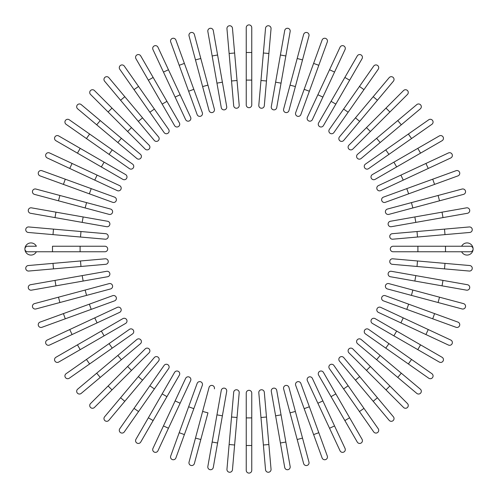 <?xml version="1.0" encoding="UTF-8"?>
<svg xmlns="http://www.w3.org/2000/svg" width="498" height="498" viewBox="0 0 498 498"><rect width="100%" height="100%" fill="white"/><g stroke="black" fill="none" stroke-linecap="round" stroke-linejoin="round"><path stroke-width="0.75" d="M251.758 27.658L251.758 104.935A2.758 2.758 0 0 1 249 107.693A2.758 2.758 0 0 1 246.242 104.935L246.242 27.658A2.758 2.758 0 0 1 249 24.9A2.758 2.758 0 0 1 251.758 27.658M234.62 53.006L232.46 28.262A2.758 2.758 0 0 0 229.466 25.753A2.758 2.758 0 0 0 226.957 28.741L229.124 53.485L234.62 53.006L239.196 105.246A2.758 2.758 0 0 1 236.687 108.234A2.758 2.758 0 0 1 233.693 105.725L229.124 53.485M237.029 80.502L231.533 80.981L233.693 105.725A2.758 2.758 0 0 0 236.687 108.234A2.758 2.758 0 0 0 239.196 105.246A2.758 2.758 0 0 1 236.687 108.234A2.758 2.758 0 0 1 233.693 105.725M213.281 30.546A2.758 2.758 0 0 0 210.088 28.305A2.758 2.758 0 0 0 207.847 31.505A2.758 2.758 0 0 1 210.088 28.305A2.758 2.758 0 0 1 213.281 30.546L226.702 106.647L222.388 82.182L216.954 83.141L207.847 31.505A2.758 2.758 0 0 1 210.088 28.305A2.758 2.758 0 0 1 213.281 30.546M226.702 106.647A2.758 2.758 0 0 1 224.461 109.84A2.758 2.758 0 0 1 221.268 107.605L216.954 83.141M194.382 34.486L200.806 58.478L194.382 34.486A2.758 2.758 0 0 0 191.002 32.538A2.758 2.758 0 0 0 189.047 35.918L195.477 59.909L189.047 35.918M214.377 109.13L207.952 85.139L214.377 109.13A2.758 2.758 0 0 1 212.428 112.511A2.758 2.758 0 0 1 209.048 110.556L195.477 59.909L200.806 58.478L207.952 85.139L202.618 86.565L209.048 110.556A2.758 2.758 0 0 0 212.428 112.511A2.758 2.758 0 0 0 214.377 109.13A2.758 2.758 0 0 1 212.428 112.511A2.758 2.758 0 0 1 209.048 110.556M175.894 40.064L184.385 63.408L175.894 40.064A2.758 2.758 0 0 0 172.352 38.414A2.758 2.758 0 0 0 170.702 41.95L179.199 65.294L170.702 41.95M202.319 112.679A2.758 2.758 0 0 1 200.669 116.215A2.758 2.758 0 0 1 197.133 114.565A2.758 2.758 0 0 0 200.669 116.215A2.758 2.758 0 0 0 202.319 112.679L193.828 89.341L202.319 112.679A2.758 2.758 0 0 1 200.669 116.215A2.758 2.758 0 0 1 197.133 114.565L179.199 65.294L184.385 63.408L193.828 89.341L188.636 91.227M157.959 47.229A2.758 2.758 0 0 0 154.293 45.897A2.758 2.758 0 0 0 152.954 49.563L163.456 72.073L152.954 49.563A2.758 2.758 0 0 1 154.293 45.897A2.758 2.758 0 0 1 157.959 47.229L168.455 69.745L157.959 47.229A2.758 2.758 0 0 0 154.293 45.897A2.758 2.758 0 0 0 152.954 49.563M190.616 117.267A2.758 2.758 0 0 1 189.284 120.933A2.758 2.758 0 0 1 185.617 119.601A2.758 2.758 0 0 0 189.284 120.933A2.758 2.758 0 0 0 190.616 117.267L180.12 94.757L190.616 117.267A2.758 2.758 0 0 1 189.284 120.933A2.758 2.758 0 0 1 185.617 119.601L163.456 72.073L168.455 69.745L180.12 94.757L175.115 97.091M135.942 58.696A2.758 2.758 0 0 1 136.95 54.923A2.758 2.758 0 0 1 140.722 55.932A2.758 2.758 0 0 0 136.95 54.923A2.758 2.758 0 0 0 135.942 58.696L148.36 80.203L135.942 58.696A2.758 2.758 0 0 1 136.95 54.923A2.758 2.758 0 0 1 140.722 55.932L179.361 122.857L166.936 101.343L162.161 104.107L148.36 80.203L153.141 77.445M179.361 122.857A2.758 2.758 0 0 1 178.346 126.629A2.758 2.758 0 0 1 174.58 125.614L162.161 104.107M124.307 66.103A2.758 2.758 0 0 0 120.46 65.431A2.758 2.758 0 0 0 119.781 69.272L134.03 89.621L138.55 86.453L124.307 66.103L154.38 109.062L138.55 86.453M168.629 129.405L154.38 109.062L168.629 129.405A2.758 2.758 0 0 1 167.951 133.252A2.758 2.758 0 0 1 164.11 132.574L134.03 89.621M108.838 77.669L124.805 96.699L108.838 77.669A2.758 2.758 0 0 0 104.954 77.327A2.758 2.758 0 0 0 104.611 81.218L120.578 100.247L104.611 81.218M158.513 136.869L142.546 117.839L158.513 136.869A2.758 2.758 0 0 1 158.171 140.753A2.758 2.758 0 0 1 154.28 140.417L120.578 100.247L124.805 96.699L142.546 117.839L138.32 121.388L154.28 140.417M94.439 90.536A2.758 2.758 0 0 0 90.536 90.536A2.758 2.758 0 0 0 90.536 94.439A2.758 2.758 0 0 1 90.536 90.536A2.758 2.758 0 0 1 94.439 90.536L149.083 145.179A2.758 2.758 0 0 1 149.083 149.083A2.758 2.758 0 0 1 145.179 149.083L90.536 94.439A2.758 2.758 0 0 1 90.536 90.536A2.758 2.758 0 0 1 94.439 90.536M145.179 149.083A2.758 2.758 0 0 0 149.083 149.083A2.758 2.758 0 0 0 149.083 145.179A2.758 2.758 0 0 1 149.083 149.083A2.758 2.758 0 0 1 145.179 149.083M81.218 104.611A2.758 2.758 0 0 0 77.327 104.954A2.758 2.758 0 0 0 77.669 108.838L117.839 142.546L96.699 124.805L100.247 120.578L81.218 104.611L140.417 154.28L121.388 138.32L117.839 142.546L136.869 158.513L117.839 142.546M136.869 158.513A2.758 2.758 0 0 0 140.753 158.171A2.758 2.758 0 0 0 140.417 154.28M69.272 119.781L89.621 134.03L69.272 119.781A2.758 2.758 0 0 0 65.431 120.46A2.758 2.758 0 0 0 66.103 124.307L86.453 138.55L66.103 124.307M132.574 164.11L112.224 149.861L132.574 164.11A2.758 2.758 0 0 1 133.252 167.951A2.758 2.758 0 0 1 129.405 168.629L86.453 138.55L109.062 154.38L112.224 149.861L89.621 134.03L86.453 138.55M58.696 135.942A2.758 2.758 0 0 0 54.923 136.95A2.758 2.758 0 0 0 55.932 140.722L77.445 153.141L80.203 148.36L58.696 135.942L125.614 174.58A2.758 2.758 0 0 1 126.629 178.346A2.758 2.758 0 0 1 122.857 179.361L77.445 153.141M122.857 179.361A2.758 2.758 0 0 0 126.629 178.346A2.758 2.758 0 0 0 125.614 174.58A2.758 2.758 0 0 1 126.629 178.346A2.758 2.758 0 0 1 122.857 179.361M49.563 152.954A2.758 2.758 0 0 0 45.897 154.293A2.758 2.758 0 0 0 47.229 157.959L69.745 168.455L47.229 157.959A2.758 2.758 0 0 1 45.897 154.293A2.758 2.758 0 0 1 49.563 152.954L72.073 163.456L49.563 152.954A2.758 2.758 0 0 0 45.897 154.293A2.758 2.758 0 0 0 47.229 157.959M69.745 168.455L72.073 163.456L119.601 185.617A2.758 2.758 0 0 1 120.933 189.284A2.758 2.758 0 0 1 117.267 190.616L69.745 168.455L117.267 190.616M65.294 179.199L41.95 170.702A2.758 2.758 0 0 0 38.414 172.352A2.758 2.758 0 0 0 40.064 175.894L63.408 184.385L65.294 179.199L114.565 197.133L91.227 188.636L89.341 193.828L63.408 184.385M112.679 202.319L89.341 193.828L112.679 202.319A2.758 2.758 0 0 0 116.215 200.669A2.758 2.758 0 0 0 114.565 197.133A2.758 2.758 0 0 1 116.215 200.669A2.758 2.758 0 0 1 112.679 202.319A2.758 2.758 0 0 0 116.215 200.669A2.758 2.758 0 0 0 114.565 197.133M110.556 209.048A2.758 2.758 0 0 1 112.511 212.428A2.758 2.758 0 0 1 109.13 214.377A2.758 2.758 0 0 0 112.511 212.428A2.758 2.758 0 0 0 110.556 209.048L86.565 202.618L110.556 209.048A2.758 2.758 0 0 1 112.511 212.428A2.758 2.758 0 0 1 109.13 214.377L58.478 200.806L59.909 195.477L35.918 189.047A2.758 2.758 0 0 0 32.538 191.002A2.758 2.758 0 0 0 34.486 194.382L58.478 200.806L34.486 194.382M59.909 195.477L86.565 202.618L85.139 207.952M31.505 207.847A2.758 2.758 0 0 0 28.305 210.088A2.758 2.758 0 0 0 30.546 213.281A2.758 2.758 0 0 1 28.305 210.088A2.758 2.758 0 0 1 31.505 207.847L107.605 221.268L83.141 216.954L82.182 222.388L30.546 213.281A2.758 2.758 0 0 1 28.305 210.088A2.758 2.758 0 0 1 31.505 207.847M106.647 226.702L82.182 222.388L106.647 226.702A2.758 2.758 0 0 0 109.84 224.461A2.758 2.758 0 0 0 107.605 221.268M28.741 226.957A2.758 2.758 0 0 0 25.753 229.466A2.758 2.758 0 0 0 28.262 232.46L53.006 234.62L53.485 229.124L28.741 226.957L105.725 233.693L80.981 231.533L80.502 237.029L53.006 234.62M105.246 239.196L80.502 237.029L105.246 239.196A2.758 2.758 0 0 0 108.234 236.687A2.758 2.758 0 0 0 105.725 233.693A2.758 2.758 0 0 1 108.234 236.687A2.758 2.758 0 0 1 105.246 239.196A2.758 2.758 0 0 0 108.234 236.687A2.758 2.758 0 0 0 105.725 233.693M52.495 251.758L52.495 246.242L104.935 246.242L80.097 246.242L80.097 251.758L104.935 251.758L27.658 251.758A2.758 2.758 0 0 1 24.9 249A2.758 2.758 0 0 1 27.658 246.242L36.379 246.242A6.069 6.069 0 0 0 24.9 249A6.069 6.069 0 0 0 36.379 251.758M104.935 251.758A2.758 2.758 0 0 0 107.693 249A2.758 2.758 0 0 0 104.935 246.242A2.758 2.758 0 0 1 107.693 249A2.758 2.758 0 0 1 104.935 251.758M53.006 263.38L28.262 265.54A2.758 2.758 0 0 0 25.753 268.534A2.758 2.758 0 0 0 28.741 271.043L53.485 268.876L53.006 263.38L105.246 258.804A2.758 2.758 0 0 1 108.234 261.313A2.758 2.758 0 0 1 105.725 264.307L53.485 268.876M105.725 264.307A2.758 2.758 0 0 0 108.234 261.313A2.758 2.758 0 0 0 105.246 258.804A2.758 2.758 0 0 1 108.234 261.313A2.758 2.758 0 0 1 105.725 264.307M30.546 284.719A2.758 2.758 0 0 0 28.305 287.912A2.758 2.758 0 0 0 31.505 290.153A2.758 2.758 0 0 1 28.305 287.912A2.758 2.758 0 0 1 30.546 284.719L55.004 280.405L30.546 284.719A2.758 2.758 0 0 0 28.305 287.912A2.758 2.758 0 0 0 31.505 290.153L55.963 285.84L55.004 280.405L106.647 271.298L82.182 275.612L83.141 281.046L55.963 285.84M106.647 271.298A2.758 2.758 0 0 1 109.84 273.539A2.758 2.758 0 0 1 107.605 276.732L83.141 281.046M34.486 303.618A2.758 2.758 0 0 0 32.538 306.998A2.758 2.758 0 0 0 35.918 308.953L59.909 302.523L58.478 297.194L34.486 303.618L109.13 283.623A2.758 2.758 0 0 1 112.511 285.572A2.758 2.758 0 0 1 110.556 288.952L59.909 302.523M85.139 290.048L86.565 295.382L110.556 288.952A2.758 2.758 0 0 0 112.511 285.572A2.758 2.758 0 0 0 109.13 283.623A2.758 2.758 0 0 1 112.511 285.572A2.758 2.758 0 0 1 110.556 288.952M40.064 322.106A2.758 2.758 0 0 0 38.414 325.648A2.758 2.758 0 0 0 41.95 327.298L65.294 318.801L63.408 313.616L40.064 322.106L112.679 295.681L89.341 304.172L91.227 309.364L65.294 318.801M112.679 295.681A2.758 2.758 0 0 1 116.215 297.331A2.758 2.758 0 0 1 114.565 300.867A2.758 2.758 0 0 0 116.215 297.331A2.758 2.758 0 0 0 112.679 295.681A2.758 2.758 0 0 1 116.215 297.331A2.758 2.758 0 0 1 114.565 300.867L91.227 309.364M47.229 340.041A2.758 2.758 0 0 0 45.897 343.707A2.758 2.758 0 0 0 49.563 345.046L72.073 334.544L49.563 345.046A2.758 2.758 0 0 1 45.897 343.707A2.758 2.758 0 0 1 47.229 340.041L69.745 329.545L47.229 340.041A2.758 2.758 0 0 0 45.897 343.707A2.758 2.758 0 0 0 49.563 345.046M117.267 307.384A2.758 2.758 0 0 1 120.933 308.716A2.758 2.758 0 0 1 119.601 312.383A2.758 2.758 0 0 0 120.933 308.716A2.758 2.758 0 0 0 117.267 307.384L94.757 317.88L117.267 307.384A2.758 2.758 0 0 1 120.933 308.716A2.758 2.758 0 0 1 119.601 312.383L72.073 334.544L69.745 329.545L94.757 317.88L97.091 322.885M55.932 357.278A2.758 2.758 0 0 0 54.923 361.05A2.758 2.758 0 0 0 58.696 362.058A2.758 2.758 0 0 1 54.923 361.05A2.758 2.758 0 0 1 55.932 357.278L122.857 318.639L101.343 331.064L104.107 335.839L58.696 362.058A2.758 2.758 0 0 1 54.923 361.05A2.758 2.758 0 0 1 55.932 357.278M122.857 318.639A2.758 2.758 0 0 1 126.629 319.654A2.758 2.758 0 0 1 125.614 323.42L104.107 335.839M66.103 373.693A2.758 2.758 0 0 0 65.431 377.54A2.758 2.758 0 0 0 69.272 378.219L89.621 363.97L86.453 359.45L66.103 373.693L109.062 343.62L86.453 359.45M129.405 329.371L109.062 343.62L129.405 329.371A2.758 2.758 0 0 1 133.252 330.05A2.758 2.758 0 0 1 132.574 333.89L89.621 363.97M109.062 343.62L112.224 348.139L132.574 333.89M77.669 389.162L96.699 373.195L77.669 389.162A2.758 2.758 0 0 0 77.327 393.047A2.758 2.758 0 0 0 81.218 393.389L100.247 377.422L81.218 393.389M117.839 355.454L136.869 339.487A2.758 2.758 0 0 1 140.753 339.829A2.758 2.758 0 0 1 140.417 343.72L100.247 377.422L96.699 373.195L117.839 355.454L121.388 359.68L140.417 343.72M90.536 403.561A2.758 2.758 0 0 0 90.536 407.464A2.758 2.758 0 0 0 94.439 407.464A2.758 2.758 0 0 1 90.536 407.464A2.758 2.758 0 0 1 90.536 403.561L145.179 348.917A2.758 2.758 0 0 1 149.083 348.917A2.758 2.758 0 0 1 149.083 352.821L94.439 407.464A2.758 2.758 0 0 1 90.536 407.464A2.758 2.758 0 0 1 90.536 403.561M149.083 352.821A2.758 2.758 0 0 0 149.083 348.917A2.758 2.758 0 0 0 145.179 348.917A2.758 2.758 0 0 1 149.083 348.917A2.758 2.758 0 0 1 149.083 352.821M104.611 416.782L120.578 397.753L104.611 416.782A2.758 2.758 0 0 0 104.954 420.673A2.758 2.758 0 0 0 108.838 420.331L124.805 401.301L108.838 420.331M154.28 357.583L138.32 376.613L154.28 357.583A2.758 2.758 0 0 1 158.171 357.247A2.758 2.758 0 0 1 158.513 361.131L124.805 401.301L158.513 361.131M124.805 401.301L120.578 397.753L138.32 376.613L142.546 380.161M119.781 428.728L134.03 408.379L119.781 428.728A2.758 2.758 0 0 0 120.46 432.569A2.758 2.758 0 0 0 124.307 431.897L138.55 411.547L124.307 431.897M149.861 385.776L164.11 365.426A2.758 2.758 0 0 1 167.951 364.748A2.758 2.758 0 0 1 168.629 368.595L138.55 411.547L154.38 388.938L149.861 385.776L134.03 408.379L138.55 411.547M135.942 439.304A2.758 2.758 0 0 0 136.95 443.077A2.758 2.758 0 0 0 140.722 442.068L153.141 420.555L148.36 417.797L135.942 439.304L174.58 372.386L162.161 393.893L166.936 396.657L153.141 420.555M179.361 375.143L166.936 396.657L179.361 375.143A2.758 2.758 0 0 0 178.346 371.371A2.758 2.758 0 0 0 174.58 372.386A2.758 2.758 0 0 1 178.346 371.371A2.758 2.758 0 0 1 179.361 375.143A2.758 2.758 0 0 0 178.346 371.371A2.758 2.758 0 0 0 174.58 372.386M152.954 448.437A2.758 2.758 0 0 0 154.293 452.103A2.758 2.758 0 0 0 157.959 450.771L168.455 428.255L157.959 450.771A2.758 2.758 0 0 1 154.293 452.103A2.758 2.758 0 0 1 152.954 448.437L163.456 425.927L152.954 448.437A2.758 2.758 0 0 0 154.293 452.103A2.758 2.758 0 0 0 157.959 450.771M168.455 428.255L163.456 425.927L185.617 378.399A2.758 2.758 0 0 1 189.284 377.067A2.758 2.758 0 0 1 190.616 380.733L168.455 428.255L190.616 380.733M170.702 456.05A2.758 2.758 0 0 0 172.352 459.586A2.758 2.758 0 0 0 175.894 457.936L184.385 434.592L179.199 432.706L170.702 456.05L197.133 383.435L188.636 406.773L193.828 408.659L184.385 434.592M202.319 385.321L193.828 408.659L202.319 385.321A2.758 2.758 0 0 0 200.669 381.785A2.758 2.758 0 0 0 197.133 383.435A2.758 2.758 0 0 1 200.669 381.785A2.758 2.758 0 0 1 202.319 385.321A2.758 2.758 0 0 0 200.669 381.785A2.758 2.758 0 0 0 197.133 383.435M195.477 438.091L209.048 387.444L202.618 411.435L207.952 412.861L200.806 439.522L195.477 438.091L189.047 462.082A2.758 2.758 0 0 0 191.002 465.462A2.758 2.758 0 0 0 194.382 463.514L200.806 439.522L194.382 463.514M214.377 388.87A2.758 2.758 0 0 0 212.428 385.489A2.758 2.758 0 0 0 209.048 387.444A2.758 2.758 0 0 1 212.428 385.489A2.758 2.758 0 0 1 214.377 388.87A2.758 2.758 0 0 0 212.428 385.489A2.758 2.758 0 0 0 209.048 387.444M213.281 467.454A2.758 2.758 0 0 1 210.088 469.695A2.758 2.758 0 0 1 207.847 466.495A2.758 2.758 0 0 0 210.088 469.695A2.758 2.758 0 0 0 213.281 467.454L217.595 442.996L213.281 467.454A2.758 2.758 0 0 1 210.088 469.695A2.758 2.758 0 0 1 207.847 466.495L221.268 390.395L216.954 414.859L222.388 415.818L217.595 442.996L212.16 442.037M226.702 391.353L222.388 415.818L226.702 391.353A2.758 2.758 0 0 0 224.461 388.16A2.758 2.758 0 0 0 221.268 390.395M229.124 444.515L226.957 469.259A2.758 2.758 0 0 0 229.466 472.247A2.758 2.758 0 0 0 232.46 469.739L234.62 444.994L229.124 444.515L233.693 392.275L231.533 417.019L237.029 417.498L234.62 444.994M233.693 392.275A2.758 2.758 0 0 1 236.687 389.766A2.758 2.758 0 0 1 239.196 392.754A2.758 2.758 0 0 0 236.687 389.766A2.758 2.758 0 0 0 233.693 392.275A2.758 2.758 0 0 1 236.687 389.766A2.758 2.758 0 0 1 239.196 392.754L237.029 417.498M246.242 445.505L246.242 470.342A2.758 2.758 0 0 0 249 473.1A2.758 2.758 0 0 0 251.758 470.342L251.758 445.505L246.242 445.505L246.242 393.065A2.758 2.758 0 0 1 249 390.308A2.758 2.758 0 0 1 251.758 393.065L251.758 445.505M263.38 444.994L265.54 469.739A2.758 2.758 0 0 0 268.534 472.247A2.758 2.758 0 0 0 271.043 469.259L268.876 444.515L263.38 444.994L258.804 392.754A2.758 2.758 0 0 1 261.313 389.766A2.758 2.758 0 0 1 264.307 392.275L268.876 444.515M264.307 392.275A2.758 2.758 0 0 0 261.313 389.766A2.758 2.758 0 0 0 258.804 392.754A2.758 2.758 0 0 1 261.313 389.766A2.758 2.758 0 0 1 264.307 392.275M284.719 467.454A2.758 2.758 0 0 0 287.912 469.695A2.758 2.758 0 0 0 290.153 466.495A2.758 2.758 0 0 1 287.912 469.695A2.758 2.758 0 0 1 284.719 467.454L280.405 442.996L284.719 467.454A2.758 2.758 0 0 0 287.912 469.695A2.758 2.758 0 0 0 290.153 466.495L285.84 442.037L280.405 442.996L271.298 391.353L275.612 415.818L281.046 414.859L285.84 442.037M271.298 391.353A2.758 2.758 0 0 1 273.539 388.16A2.758 2.758 0 0 1 276.732 390.395L281.046 414.859M303.618 463.514L297.194 439.522L303.618 463.514A2.758 2.758 0 0 0 306.998 465.462A2.758 2.758 0 0 0 308.953 462.082L302.523 438.091L308.953 462.082M290.048 412.861L283.623 388.87A2.758 2.758 0 0 1 285.572 385.489A2.758 2.758 0 0 1 288.952 387.444L302.523 438.091L297.194 439.522L290.048 412.861L295.382 411.435L288.952 387.444A2.758 2.758 0 0 0 285.572 385.489A2.758 2.758 0 0 0 283.623 388.87A2.758 2.758 0 0 1 285.572 385.489A2.758 2.758 0 0 1 288.952 387.444M322.106 457.936A2.758 2.758 0 0 0 325.648 459.586A2.758 2.758 0 0 0 327.298 456.05L318.801 432.706L313.616 434.592L322.106 457.936L295.681 385.321L304.172 408.659L309.364 406.773L318.801 432.706M295.681 385.321A2.758 2.758 0 0 1 297.331 381.785A2.758 2.758 0 0 1 300.867 383.435A2.758 2.758 0 0 0 297.331 381.785A2.758 2.758 0 0 0 295.681 385.321A2.758 2.758 0 0 1 297.331 381.785A2.758 2.758 0 0 1 300.867 383.435L309.364 406.773M340.041 450.771A2.758 2.758 0 0 0 343.707 452.103A2.758 2.758 0 0 0 345.046 448.437L334.544 425.927L345.046 448.437A2.758 2.758 0 0 1 343.707 452.103A2.758 2.758 0 0 1 340.041 450.771L329.545 428.255L340.041 450.771A2.758 2.758 0 0 0 343.707 452.103A2.758 2.758 0 0 0 345.046 448.437M307.384 380.733A2.758 2.758 0 0 1 308.716 377.067A2.758 2.758 0 0 1 312.383 378.399A2.758 2.758 0 0 0 308.716 377.067A2.758 2.758 0 0 0 307.384 380.733L317.88 403.243L307.384 380.733A2.758 2.758 0 0 1 308.716 377.067A2.758 2.758 0 0 1 312.383 378.399L334.544 425.927L329.545 428.255L317.88 403.243L322.885 400.909M357.278 442.068A2.758 2.758 0 0 0 361.05 443.077A2.758 2.758 0 0 0 362.058 439.304A2.758 2.758 0 0 1 361.05 443.077A2.758 2.758 0 0 1 357.278 442.068L318.639 375.143L331.064 396.657L335.839 393.893L362.058 439.304A2.758 2.758 0 0 1 361.05 443.077A2.758 2.758 0 0 1 357.278 442.068M318.639 375.143A2.758 2.758 0 0 1 319.654 371.371A2.758 2.758 0 0 1 323.42 372.386L335.839 393.893M373.693 431.897L359.45 411.547L373.693 431.897A2.758 2.758 0 0 0 377.54 432.569A2.758 2.758 0 0 0 378.219 428.728L363.97 408.379L378.219 428.728M343.62 388.938L359.45 411.547L329.371 368.595L343.62 388.938L348.139 385.776L363.97 408.379L359.45 411.547M333.89 365.426L348.139 385.776L333.89 365.426A2.758 2.758 0 0 0 330.05 364.748A2.758 2.758 0 0 0 329.371 368.595M389.162 420.331A2.758 2.758 0 0 0 393.047 420.673A2.758 2.758 0 0 0 393.389 416.782L377.422 397.753L373.195 401.301L389.162 420.331L339.487 361.131A2.758 2.758 0 0 1 339.829 357.247A2.758 2.758 0 0 1 343.72 357.583L377.422 397.753M355.454 380.161L359.68 376.613L343.72 357.583M403.561 407.464A2.758 2.758 0 0 0 407.464 407.464A2.758 2.758 0 0 0 407.464 403.561A2.758 2.758 0 0 1 407.464 407.464A2.758 2.758 0 0 1 403.561 407.464L348.917 352.821L366.478 370.381L370.381 366.478L407.464 403.561A2.758 2.758 0 0 1 407.464 407.464A2.758 2.758 0 0 1 403.561 407.464M348.917 352.821A2.758 2.758 0 0 1 348.917 348.917A2.758 2.758 0 0 1 352.821 348.917A2.758 2.758 0 0 0 348.917 348.917A2.758 2.758 0 0 0 348.917 352.821A2.758 2.758 0 0 1 348.917 348.917A2.758 2.758 0 0 1 352.821 348.917L370.381 366.478M397.753 377.422L416.782 393.389A2.758 2.758 0 0 0 420.673 393.047A2.758 2.758 0 0 0 420.331 389.162L380.161 355.454L401.301 373.195L397.753 377.422L357.583 343.72L376.613 359.68L380.161 355.454L361.131 339.487L380.161 355.454M361.131 339.487A2.758 2.758 0 0 0 357.247 339.829A2.758 2.758 0 0 0 357.583 343.72M428.728 378.219A2.758 2.758 0 0 0 432.569 377.54A2.758 2.758 0 0 0 431.897 373.693L388.938 343.62L411.547 359.45L408.379 363.97L428.728 378.219L365.426 333.89L385.776 348.139L388.938 343.62L368.595 329.371A2.758 2.758 0 0 0 364.748 330.05A2.758 2.758 0 0 0 365.426 333.89M439.304 362.058A2.758 2.758 0 0 0 443.077 361.05A2.758 2.758 0 0 0 442.068 357.278L420.555 344.859L417.797 349.64L439.304 362.058L372.386 323.42L393.893 335.839L396.657 331.064L420.555 344.859M372.386 323.42A2.758 2.758 0 0 1 371.371 319.654A2.758 2.758 0 0 1 375.143 318.639A2.758 2.758 0 0 0 371.371 319.654A2.758 2.758 0 0 0 372.386 323.42A2.758 2.758 0 0 1 371.371 319.654A2.758 2.758 0 0 1 375.143 318.639L396.657 331.064M450.771 340.041A2.758 2.758 0 0 1 452.103 343.707A2.758 2.758 0 0 1 448.437 345.046A2.758 2.758 0 0 0 452.103 343.707A2.758 2.758 0 0 0 450.771 340.041L428.255 329.545L450.771 340.041A2.758 2.758 0 0 1 452.103 343.707A2.758 2.758 0 0 1 448.437 345.046L378.399 312.383A2.758 2.758 0 0 1 377.067 308.716A2.758 2.758 0 0 1 380.733 307.384L428.255 329.545L380.733 307.384M456.05 327.298L432.706 318.801L456.05 327.298A2.758 2.758 0 0 0 459.586 325.648A2.758 2.758 0 0 0 457.936 322.106L434.592 313.616L457.936 322.106M383.435 300.867L406.773 309.364L383.435 300.867A2.758 2.758 0 0 1 381.785 297.331A2.758 2.758 0 0 1 385.321 295.681L434.592 313.616L432.706 318.801L406.773 309.364L408.659 304.172L385.321 295.681A2.758 2.758 0 0 0 381.785 297.331A2.758 2.758 0 0 0 383.435 300.867A2.758 2.758 0 0 1 381.785 297.331A2.758 2.758 0 0 1 385.321 295.681M387.444 288.952A2.758 2.758 0 0 1 385.489 285.572A2.758 2.758 0 0 1 388.87 283.623A2.758 2.758 0 0 0 385.489 285.572A2.758 2.758 0 0 0 387.444 288.952L411.435 295.382L387.444 288.952A2.758 2.758 0 0 1 385.489 285.572A2.758 2.758 0 0 1 388.87 283.623L439.522 297.194L438.091 302.523L462.082 308.953A2.758 2.758 0 0 0 465.462 306.998A2.758 2.758 0 0 0 463.514 303.618L439.522 297.194L463.514 303.618M438.091 302.523L411.435 295.382L412.861 290.048M466.495 290.153A2.758 2.758 0 0 0 469.695 287.912A2.758 2.758 0 0 0 467.454 284.719A2.758 2.758 0 0 1 469.695 287.912A2.758 2.758 0 0 1 466.495 290.153L390.395 276.732L414.859 281.046L415.818 275.612L467.454 284.719A2.758 2.758 0 0 1 469.695 287.912A2.758 2.758 0 0 1 466.495 290.153M391.353 271.298L415.818 275.612L391.353 271.298A2.758 2.758 0 0 0 388.16 273.539A2.758 2.758 0 0 0 390.395 276.732M469.259 271.043A2.758 2.758 0 0 0 472.247 268.534A2.758 2.758 0 0 0 469.739 265.54L444.994 263.38L444.515 268.876L469.259 271.043L392.275 264.307L417.019 266.467L417.498 260.971L444.994 263.38M392.754 258.804L417.498 260.971L392.754 258.804A2.758 2.758 0 0 0 389.766 261.313A2.758 2.758 0 0 0 392.275 264.307A2.758 2.758 0 0 1 389.766 261.313A2.758 2.758 0 0 1 392.754 258.804A2.758 2.758 0 0 0 389.766 261.313A2.758 2.758 0 0 0 392.275 264.307M461.621 251.758A6.069 6.069 0 0 0 473.1 249A6.069 6.069 0 0 0 461.621 246.242M417.903 251.758L393.065 251.758A2.758 2.758 0 0 1 390.308 249A2.758 2.758 0 0 1 393.065 246.242L470.342 246.242A2.758 2.758 0 0 1 473.1 249A2.758 2.758 0 0 1 470.342 251.758L417.903 251.758L417.903 246.242L393.065 246.242M444.994 234.62L469.739 232.46A2.758 2.758 0 0 0 472.247 229.466A2.758 2.758 0 0 0 469.259 226.957L444.515 229.124L444.994 234.62L392.754 239.196A2.758 2.758 0 0 1 389.766 236.687A2.758 2.758 0 0 1 392.275 233.693L444.515 229.124M417.498 237.029L417.019 231.533L392.275 233.693A2.758 2.758 0 0 0 389.766 236.687A2.758 2.758 0 0 0 392.754 239.196A2.758 2.758 0 0 1 389.766 236.687A2.758 2.758 0 0 1 392.275 233.693M467.454 213.281A2.758 2.758 0 0 0 469.695 210.088A2.758 2.758 0 0 0 466.495 207.847A2.758 2.758 0 0 1 469.695 210.088A2.758 2.758 0 0 1 467.454 213.281L442.996 217.595L467.454 213.281A2.758 2.758 0 0 0 469.695 210.088A2.758 2.758 0 0 0 466.495 207.847L442.037 212.16L442.996 217.595L391.353 226.702L415.818 222.388L414.859 216.954L442.037 212.16M391.353 226.702A2.758 2.758 0 0 1 388.16 224.461A2.758 2.758 0 0 1 390.395 221.268L414.859 216.954M463.514 194.382A2.758 2.758 0 0 0 465.462 191.002A2.758 2.758 0 0 0 462.082 189.047L438.091 195.477L439.522 200.806L463.514 194.382L388.87 214.377A2.758 2.758 0 0 1 385.489 212.428A2.758 2.758 0 0 1 387.444 209.048L438.091 195.477M412.861 207.952L411.435 202.618L387.444 209.048A2.758 2.758 0 0 0 385.489 212.428A2.758 2.758 0 0 0 388.87 214.377A2.758 2.758 0 0 1 385.489 212.428A2.758 2.758 0 0 1 387.444 209.048M457.936 175.894L434.592 184.385L457.936 175.894A2.758 2.758 0 0 0 459.586 172.352A2.758 2.758 0 0 0 456.05 170.702L432.706 179.199L456.05 170.702M385.321 202.319A2.758 2.758 0 0 1 381.785 200.669A2.758 2.758 0 0 1 383.435 197.133A2.758 2.758 0 0 0 381.785 200.669A2.758 2.758 0 0 0 385.321 202.319L408.659 193.828L385.321 202.319A2.758 2.758 0 0 1 381.785 200.669A2.758 2.758 0 0 1 383.435 197.133L432.706 179.199L434.592 184.385L408.659 193.828L406.773 188.636M450.771 157.959A2.758 2.758 0 0 0 452.103 154.293A2.758 2.758 0 0 0 448.437 152.954A2.758 2.758 0 0 1 452.103 154.293A2.758 2.758 0 0 1 450.771 157.959L428.255 168.455L450.771 157.959A2.758 2.758 0 0 0 452.103 154.293A2.758 2.758 0 0 0 448.437 152.954L425.927 163.456L428.255 168.455L380.733 190.616L403.243 180.12L400.909 175.115L425.927 163.456M380.733 190.616A2.758 2.758 0 0 1 377.067 189.284A2.758 2.758 0 0 1 378.399 185.617A2.758 2.758 0 0 0 377.067 189.284A2.758 2.758 0 0 0 380.733 190.616A2.758 2.758 0 0 1 377.067 189.284A2.758 2.758 0 0 1 378.399 185.617L400.909 175.115M442.068 140.722A2.758 2.758 0 0 0 443.077 136.95A2.758 2.758 0 0 0 439.304 135.942A2.758 2.758 0 0 1 443.077 136.95A2.758 2.758 0 0 1 442.068 140.722L375.143 179.361L396.657 166.936L393.893 162.161L439.304 135.942A2.758 2.758 0 0 1 443.077 136.95A2.758 2.758 0 0 1 442.068 140.722M375.143 179.361A2.758 2.758 0 0 1 371.371 178.346A2.758 2.758 0 0 1 372.386 174.58L393.893 162.161M431.897 124.307A2.758 2.758 0 0 0 432.569 120.46A2.758 2.758 0 0 0 428.728 119.781L408.379 134.03L411.547 138.55L431.897 124.307L388.938 154.38L411.547 138.55M368.595 168.629L388.938 154.38L368.595 168.629A2.758 2.758 0 0 1 364.748 167.951A2.758 2.758 0 0 1 365.426 164.11L408.379 134.03M388.938 154.38L385.776 149.861L365.426 164.11M420.331 108.838L401.301 124.805L420.331 108.838A2.758 2.758 0 0 0 420.673 104.954A2.758 2.758 0 0 0 416.782 104.611L397.753 120.578L416.782 104.611M380.161 142.546L361.131 158.513A2.758 2.758 0 0 1 357.247 158.171A2.758 2.758 0 0 1 357.583 154.28L397.753 120.578L401.301 124.805L380.161 142.546L376.613 138.32L357.583 154.28M407.464 94.439A2.758 2.758 0 0 0 407.464 90.536A2.758 2.758 0 0 0 403.561 90.536A2.758 2.758 0 0 1 407.464 90.536A2.758 2.758 0 0 1 407.464 94.439L352.821 149.083L370.381 131.522L366.478 127.619L403.561 90.536A2.758 2.758 0 0 1 407.464 90.536A2.758 2.758 0 0 1 407.464 94.439M352.821 149.083A2.758 2.758 0 0 1 348.917 149.083A2.758 2.758 0 0 1 348.917 145.179A2.758 2.758 0 0 0 348.917 149.083A2.758 2.758 0 0 0 352.821 149.083A2.758 2.758 0 0 1 348.917 149.083A2.758 2.758 0 0 1 348.917 145.179L366.478 127.619M393.389 81.218A2.758 2.758 0 0 0 393.047 77.327A2.758 2.758 0 0 0 389.162 77.669L355.454 117.839L373.195 96.699L377.422 100.247L393.389 81.218L343.72 140.417L359.68 121.388L355.454 117.839L339.487 136.869A2.758 2.758 0 0 0 339.829 140.753A2.758 2.758 0 0 0 343.72 140.417M378.219 69.272L363.97 89.621L378.219 69.272A2.758 2.758 0 0 0 377.54 65.431A2.758 2.758 0 0 0 373.693 66.103L359.45 86.453L373.693 66.103M333.89 132.574L348.139 112.224L333.89 132.574A2.758 2.758 0 0 1 330.05 133.252A2.758 2.758 0 0 1 329.371 129.405L359.45 86.453L343.62 109.062L348.139 112.224L363.97 89.621L359.45 86.453M362.058 58.696A2.758 2.758 0 0 0 361.05 54.923A2.758 2.758 0 0 0 357.278 55.932L344.859 77.445L349.64 80.203L362.058 58.696L323.42 125.614A2.758 2.758 0 0 1 319.654 126.629A2.758 2.758 0 0 1 318.639 122.857L344.859 77.445M318.639 122.857A2.758 2.758 0 0 0 319.654 126.629A2.758 2.758 0 0 0 323.42 125.614A2.758 2.758 0 0 1 319.654 126.629A2.758 2.758 0 0 1 318.639 122.857M340.041 47.229A2.758 2.758 0 0 1 343.707 45.897A2.758 2.758 0 0 1 345.046 49.563A2.758 2.758 0 0 0 343.707 45.897A2.758 2.758 0 0 0 340.041 47.229L329.545 69.745L340.041 47.229A2.758 2.758 0 0 1 343.707 45.897A2.758 2.758 0 0 1 345.046 49.563L312.383 119.601A2.758 2.758 0 0 1 308.716 120.933A2.758 2.758 0 0 1 307.384 117.267L329.545 69.745L307.384 117.267M318.801 65.294L327.298 41.95A2.758 2.758 0 0 0 325.648 38.414A2.758 2.758 0 0 0 322.106 40.064L313.616 63.408L318.801 65.294L300.867 114.565L309.364 91.227L304.172 89.341L313.616 63.408M295.681 112.679L304.172 89.341L295.681 112.679A2.758 2.758 0 0 0 297.331 116.215A2.758 2.758 0 0 0 300.867 114.565A2.758 2.758 0 0 1 297.331 116.215A2.758 2.758 0 0 1 295.681 112.679A2.758 2.758 0 0 0 297.331 116.215A2.758 2.758 0 0 0 300.867 114.565M302.523 59.909L308.953 35.918A2.758 2.758 0 0 0 306.998 32.538A2.758 2.758 0 0 0 303.618 34.486L297.194 58.478L302.523 59.909L288.952 110.556L295.382 86.565L290.048 85.139L297.194 58.478M288.952 110.556A2.758 2.758 0 0 1 285.572 112.511A2.758 2.758 0 0 1 283.623 109.13A2.758 2.758 0 0 0 285.572 112.511A2.758 2.758 0 0 0 288.952 110.556A2.758 2.758 0 0 1 285.572 112.511A2.758 2.758 0 0 1 283.623 109.13L290.048 85.139M290.153 31.505A2.758 2.758 0 0 0 287.912 28.305A2.758 2.758 0 0 0 284.719 30.546A2.758 2.758 0 0 1 287.912 28.305A2.758 2.758 0 0 1 290.153 31.505L276.732 107.605L281.046 83.141L275.612 82.182L284.719 30.546A2.758 2.758 0 0 1 287.912 28.305A2.758 2.758 0 0 1 290.153 31.505M271.298 106.647L275.612 82.182L271.298 106.647A2.758 2.758 0 0 0 273.539 109.84A2.758 2.758 0 0 0 276.732 107.605M268.876 53.485L271.043 28.741A2.758 2.758 0 0 0 268.534 25.753A2.758 2.758 0 0 0 265.54 28.262L263.38 53.006L268.876 53.485L264.307 105.725L266.467 80.981L260.971 80.502L263.38 53.006M264.307 105.725A2.758 2.758 0 0 1 261.313 108.234A2.758 2.758 0 0 1 258.804 105.246A2.758 2.758 0 0 0 261.313 108.234A2.758 2.758 0 0 0 264.307 105.725A2.758 2.758 0 0 1 261.313 108.234A2.758 2.758 0 0 1 258.804 105.246L260.971 80.502M246.242 52.495L251.758 52.495M246.242 104.935A2.758 2.758 0 0 0 249 107.693A2.758 2.758 0 0 0 251.758 104.935M246.242 80.097L251.758 80.097M212.16 55.963L217.595 55.004M149.861 112.224L154.38 109.062M108.103 112.006L112.006 108.103M127.619 131.522L131.522 127.619M101.343 166.936L104.107 162.161M94.757 180.12L97.091 175.115M55.004 217.595L55.963 212.16M27.658 246.242A2.758 2.758 0 0 0 24.9 249A2.758 2.758 0 0 0 27.658 251.758M80.981 266.467L80.502 260.971M80.203 349.64L77.445 344.859M112.006 389.897L108.103 385.994M131.522 370.381L127.619 366.478M180.12 403.243L175.115 400.909M251.758 417.903L246.242 417.903M266.467 417.019L260.971 417.498M349.64 417.797L344.859 420.555M389.897 385.994L385.994 389.897M428.255 329.545L425.927 334.544M403.243 317.88L400.909 322.885M442.996 280.405L442.037 285.84M470.342 251.758A2.758 2.758 0 0 0 473.1 249A2.758 2.758 0 0 0 470.342 246.242M445.505 246.242L445.505 251.758M417.797 148.36L420.555 153.141M385.994 108.103L389.897 112.006M331.064 101.343L335.839 104.107M329.545 69.745L334.544 72.073M317.88 94.757L322.885 97.091M280.405 55.004L285.84 55.963"/></g></svg>

